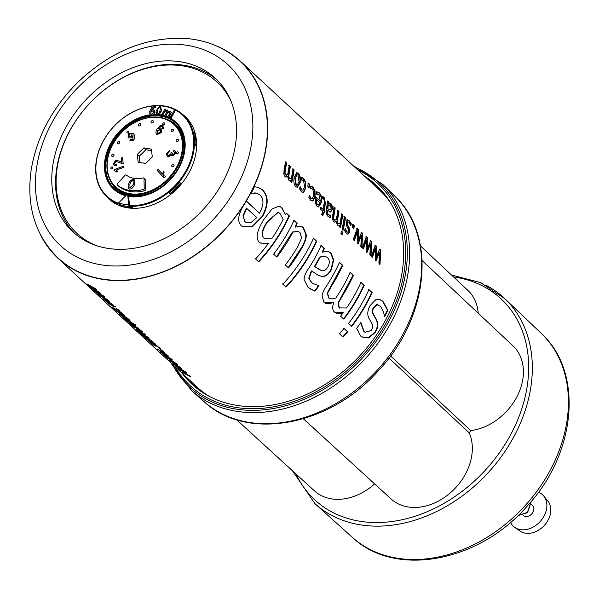 <?xml version="1.0" encoding="UTF-8"?>
<svg xmlns="http://www.w3.org/2000/svg" width="599" height="599" viewBox="0 0 599 599"><rect width="100%" height="100%" fill="white"/><g stroke="black" fill="none" stroke-linecap="round" stroke-linejoin="round"><path stroke-width="0.9" d="M284.959 161.91L286.082 162.943L284.532 173.163L285.274 174.915L286.292 175.17M289.497 180.554L290.972 180.074L289.714 180.576L288.755 180.149L287.52 176.346L285.753 177.072M292.492 168.881L293.615 169.921L291.316 182.523M288.725 165.399L289.849 166.432L288.299 176.653L289.04 178.405L290.036 178.652M286.082 162.943L286.554 162.883A134.258 102.946 132.8 0 1 285.371 170.191L284.997 173.141L285.738 174.901L287.625 174.758L287.82 173.658A134.258 102.946 -47.2 0 0 289.197 165.331L290.32 166.372A134.258 102.946 132.8 0 1 289.137 173.68L288.763 176.63L289.504 178.39L291.361 178.27A134.258 102.946 -47.2 0 0 292.963 168.821L294.087 169.861A134.258 102.946 132.8 0 1 291.773 182.508L290.657 181.475A134.258 102.946 -47.2 0 0 290.972 180.074M287.52 176.346L285.978 177.087L284.989 176.66L283.851 174.287L284.053 170.168A134.258 102.946 -47.2 0 0 285.431 161.842L286.554 162.883M293.615 169.921L294.087 169.861M288.299 176.653L288.763 176.63M289.849 166.432L290.32 166.372M284.532 173.163L284.997 173.141M216.104 45.801A134.258 102.946 132.8 0 1 240.439 61.255L379.556 190.093A134.258 102.946 132.8 0 1 389.732 201.534M209.291 396.381A134.258 102.946 132.8 0 1 197.101 387.111L57.983 258.274A134.258 102.946 132.8 0 1 40.71 235.197M240.439 61.255A134.258 102.946 132.8 0 1 224.745 229.717A134.258 102.946 132.8 0 1 57.983 258.274M317.874 191.965L319.177 192.773C321.378 194.87 322.157 198.082 321.498 202.402L318.526 207.014L317.013 206.318L315.418 203.128L315.576 198.104A134.258 102.946 -47.2 0 0 315.793 196.944L320.39 201.197L318.93 194.638L316.422 194.054A134.258 102.946 -47.2 0 0 316.766 191.732L318.705 192.833C320.914 194.93 321.685 198.134 321.034 202.44L318.301 206.999M317.485 193.934L316.489 194.113M322.831 196.599L324.119 197.4L325.452 203.308A134.258 102.946 132.8 0 1 324.111 210.324L324.868 211.02A134.258 102.946 132.8 0 1 324.471 212.787L323.715 212.091A134.258 102.946 132.8 0 1 322.816 215.737L321.693 214.697A134.258 102.946 -47.2 0 0 322.599 211.05L320.54 209.141A134.258 102.946 -47.2 0 0 320.937 207.374L322.996 209.283A134.258 102.946 -47.2 0 0 324.171 203.248L324.403 200.65L323.587 198.988L322.562 198.509A134.258 102.946 -47.2 0 0 322.831 196.599M258.274 187.39L262.31 189.718C268.726 195.813 268.786 204.776 262.482 216.598L252.164 226.961L242.573 226.819L241.599 226.033C239.248 223.906 238.32 221.031 238.821 217.392C239.226 213.806 241.097 209.388 244.444 204.147A134.258 102.946 -47.2 0 0 246.346 201.032L259.487 213.199C263.934 204.97 264.084 198.89 259.936 194.952L256.761 193.17L251.281 193.155A134.258 102.946 -47.2 0 0 254.47 186.708L258.274 187.39L261.883 189.621C268.307 195.716 268.374 204.656 262.092 216.434L251.924 226.684L242.408 226.699M324.448 248.398A134.258 102.946 132.8 0 1 322.711 252.142L326.433 251.273L328.312 251.415L331.06 253.115L333.718 260.033L331.374 269.625C328.776 274.462 325.676 276.731 322.067 276.438L318.294 275.368L311.974 271.13A134.258 102.946 132.8 0 1 311.263 272.216L309.114 278.385L311.645 282.548L312.978 283.537L319.02 285.686A134.258 102.946 132.8 0 1 314.932 291.234L308.013 287.303L304.127 279.636C304.06 276.663 305.423 273.129 308.208 269.033A134.258 102.946 -47.2 0 0 321.251 245.44L324.448 248.398L324.022 248.3L322.292 252.029L322.711 252.142M339.094 262.257L342.291 265.215L327.256 292.978L328.649 297.943C330.027 299.156 332.46 299.171 335.942 297.98L337.776 295.09A134.258 102.946 -47.2 0 0 350.273 272.32L353.47 275.278A134.258 102.946 132.8 0 1 342.695 295.367L338.383 303.154L339.408 307.908L346.574 307.991A134.258 102.946 -47.2 0 0 361.04 282.286L364.237 285.244A134.258 102.946 132.8 0 1 343.796 319.14L340.599 316.182A134.258 102.946 -47.2 0 0 343.264 312.648C339.521 314.078 336.668 313.951 334.721 312.266C332.34 310.252 332.078 306.875 333.935 302.136C329.36 304.12 326.036 304.18 323.962 302.3L322.075 295.899C322.442 293.151 324.089 289.557 327.017 285.124A134.258 102.946 -47.2 0 0 339.513 262.355L342.71 265.312A134.258 102.946 132.8 0 1 331.936 285.401L327.623 293.188L328.941 298.182M335.29 312.723L334.721 312.266M324.516 302.75L323.962 302.3M339.431 333.793A134.258 102.946 -47.2 0 0 344.066 328.484L347.697 331.846A134.258 102.946 132.8 0 1 343.055 337.155L339.431 333.793M348.491 323.49A134.258 102.946 -47.2 0 0 368.932 289.594L372.129 292.552A134.258 102.946 132.8 0 1 351.688 326.448L348.491 323.49M375.977 299.5L379.407 299.23L382.956 301.387L387.89 310.207A134.258 102.946 132.8 0 1 384.603 316.849L383.45 311.6L380.515 306.284L377.026 304.764L373.851 307.729C372.368 310.162 372.406 312.656 373.963 315.224L376.569 319.799C378.508 324.044 377.976 328.349 374.981 332.73L368.565 337.963L361.789 336.967L360.695 336.084L356.607 328.357A134.258 102.946 -47.2 0 0 360.853 322.502L364.192 331.614L365.068 332.295L371.185 330.498C372.975 327.967 373.125 325.512 371.642 323.153L369.089 318.593C367.052 314.879 367.412 310.514 370.175 305.497L375.977 299.5M95.653 288.688L96.768 289.721A134.258 102.946 132.8 0 1 91.205 286.689L89.655 286.052L93.107 288.688A134.258 102.946 -47.2 0 0 99.419 292.177L100.535 293.211A134.258 102.946 132.8 0 1 94.979 290.171L93.422 289.542L96.057 291.668A134.258 102.946 -47.2 0 0 103.185 295.666L104.301 296.7A134.258 102.946 132.8 0 1 94.874 291.196L93.758 290.163A134.258 102.946 -47.2 0 0 94.754 290.829L87.918 284.825L87.297 284.053L89.341 285.199A134.258 102.946 -47.2 0 0 95.653 288.688M89.565 285.334L89.655 286.052M93.332 288.823L93.422 289.542M91.976 287.939L91.684 288.314L91.595 287.64M128.051 318.713L130.807 321.581L127.931 320.428L119.95 314.482L119.029 313.374L121.447 314.677A134.258 102.946 -47.2 0 0 122.308 315.186L126.906 319.439C129.107 320.66 129.526 320.615 128.156 319.297L124.697 316.564A134.258 102.946 -47.2 0 0 126.486 317.5L128.051 318.713M129.189 319.656L128.935 320.285L128.373 318.968M134.498 324.583C135.786 325.781 135.367 325.826 133.263 324.718A134.258 102.946 132.8 0 1 128.074 321.618L128.83 322.314A134.258 102.946 132.8 0 1 127.565 321.476L126.816 320.779A134.258 102.946 132.8 0 1 124.27 318.975L123.147 317.942A134.258 102.946 -47.2 0 0 125.693 319.739L123.634 317.837A134.258 102.946 -47.2 0 0 124.899 318.675L126.958 320.577A134.258 102.946 -47.2 0 0 131.398 323.273L133.113 324.141L131.503 322.539A134.258 102.946 -47.2 0 0 132.978 323.295L135.194 325.482M133.113 324.141L132.978 323.295M175.574 365.937L185.57 371.957L186.596 372.915L180.876 370.279L190.864 376.861L183.129 372.93L181.969 371.859L188.019 375.131L179.221 369.313L178.3 368.452L183.908 371.328L175.702 365.779M166.544 357.573L176.533 363.593L177.566 364.551L171.846 361.916L181.826 368.497L174.099 364.566L172.939 363.488L178.989 366.768L170.191 360.95L169.262 360.089L174.878 362.957L166.672 357.408M157.515 349.21L167.503 355.229L168.536 356.18L162.808 353.545L172.797 360.126L165.069 356.203L163.909 355.125L169.959 358.404L161.161 352.579L160.233 351.725L165.848 354.593L157.634 349.045M160.614 349.861A134.258 102.946 -47.2 0 0 163.1 351.149L164.515 352.459A134.258 102.946 132.8 0 1 162.037 351.171L160.614 349.861M155.747 346.035L154.669 345.863L148.005 340.292A134.258 102.946 -47.2 0 0 149.653 341.363L153.307 344.672L153.696 344.612L152.88 343.729L153.95 343.811L156.766 345.563L160.959 349.419A134.258 102.946 132.8 0 1 159.124 348.461L158.158 347.053L155.306 344.987L154.939 345.144L156.002 346.477M155.493 344.717L154.939 345.144M153.307 344.672L154.01 344.178L153.194 343.294M153.127 343.384L152.88 343.729L152.58 343.242M145.145 337.754A134.258 102.946 -47.2 0 0 154.572 343.257L155.695 344.29A134.258 102.946 132.8 0 1 146.261 338.787L145.145 337.754M142.053 335.53A134.258 102.946 -47.2 0 0 143.58 336.653L144.853 337.829A134.258 102.946 132.8 0 1 143.318 336.705L142.053 335.53M144.277 333.718L145.4 334.759A134.258 102.946 132.8 0 1 139.837 331.719L138.279 331.082L141.738 333.718A134.258 102.946 -47.2 0 0 148.043 337.207L149.166 338.248A134.258 102.946 132.8 0 1 143.603 335.208L142.045 334.571L144.681 336.698A134.258 102.946 -47.2 0 0 151.809 340.696L152.932 341.729A134.258 102.946 132.8 0 1 143.505 336.234L142.382 335.193A134.258 102.946 -47.2 0 0 143.378 335.859L136.55 329.854L135.928 329.083L137.972 330.229A134.258 102.946 -47.2 0 0 144.277 333.718M138.189 330.363L138.279 331.082M141.956 333.853L142.045 334.571M140.6 332.969L140.316 333.344L140.218 332.677M139.005 328.836A134.258 102.946 132.8 0 1 137.965 328.312L141.439 330.97L142 331.861L140.368 331.232L132.708 325.354A134.258 102.946 132.8 0 1 132.409 325.167L134.97 327.863A134.258 102.946 132.8 0 1 133.405 326.837L129.639 323.28L131.346 324.171A134.258 102.946 -47.2 0 0 137.89 327.803L139.005 328.836M122.069 313.165L124.397 315.74L121.492 314.475L117.03 311.45L112.29 307.205A134.258 102.946 -47.2 0 0 114.02 308.328L120.339 313.404C122.6 314.67 123.154 314.73 122.001 313.599L118.849 311.143A134.258 102.946 -47.2 0 0 120.684 312.101L122.069 313.165M122.885 313.831L122.593 314.363L122.211 313.277M115.996 308.537A134.258 102.946 -47.2 0 0 118.482 309.825L119.897 311.143A134.258 102.946 132.8 0 1 117.419 309.855L115.996 308.537M112.769 304.554L115.09 307.122L112.185 305.857L107.723 302.832L102.991 298.587A134.258 102.946 -47.2 0 0 104.713 299.71L111.032 304.786C113.301 306.052 113.855 306.119 112.694 304.981L109.542 302.525A134.258 102.946 -47.2 0 0 111.377 303.483L112.769 304.554M113.578 305.213L113.286 305.752L112.904 304.659M99.569 294.865L99.06 294.409L98.73 294.835C96.888 293.181 97.525 293.285 100.632 295.165L108.689 300.646L109.639 301.896L106.562 300.661L97.719 293.69M282.848 284.181A134.258 102.946 -47.2 0 0 313.502 238.26L316.699 241.225A134.258 102.946 132.8 0 1 286.045 287.138L282.848 284.181M273.616 254.148A134.258 102.946 -47.2 0 0 294.049 220.245L297.246 223.21A134.258 102.946 132.8 0 1 295.434 227.111L300.975 226.16L303.453 227.545L306.231 234.636C306.411 237.803 305.258 241.711 302.78 246.354A134.258 102.946 132.8 0 1 288.516 267.948L285.319 264.983A134.258 102.946 -47.2 0 0 298.04 246.107L301.649 237.796L299.987 232.427L298.399 231.543L292.918 232.105A134.258 102.946 132.8 0 1 276.813 257.106L273.616 254.148M259.285 242.408C255.354 238.125 256.941 230.383 264.047 219.197L272.043 208.924L279.284 206.116L281.867 207.553L285.468 214.644L286.427 213.184L289.414 215.954A134.258 102.946 132.8 0 1 258.761 261.875L255.563 258.918A134.258 102.946 -47.2 0 0 268.322 243.538L260.063 243.037L259.285 242.408M372.481 257.248L371.35 256.2L375.348 245.111L376.382 246.069L376.337 257.315L379.616 249.064L380.642 250.015L380.036 264.241L378.868 263.163L379.594 252.269L376.12 260.625L375.199 259.764L375.483 248.465L372.481 257.248M363.443 248.885L362.32 247.836L366.311 236.747L367.344 237.706L367.299 248.952L370.586 240.701L371.612 241.652L370.998 255.878L369.838 254.8L370.564 243.905L367.09 252.254L366.161 251.4L366.453 240.102L363.443 248.885M354.413 240.513L353.29 239.473L357.281 228.384L358.314 229.342L358.269 240.588L361.549 232.337L362.575 233.288L361.968 247.514L360.808 246.436L361.526 235.542L358.06 243.89L357.131 243.037L357.416 231.738L354.413 240.513M352.407 227.515A134.258 102.946 -47.2 0 0 352.878 224.303L354.294 225.621A134.258 102.946 132.8 0 1 353.829 228.833L352.407 227.515M347.091 219.893L349.172 220.537L351.231 223.637A134.258 102.946 132.8 0 1 350.879 226.025L348.88 222.281L347.802 221.757L347.188 222.835L347.877 225.538L348.977 227.163L349.779 231.925L347.952 234.231L346.454 233.513L344.612 230.69A134.258 102.946 -47.2 0 0 345.114 228.406L346.881 231.738L347.794 232.165L348.573 231.169L347.989 228.451L346.888 226.826L345.997 222.072L347.517 219.751M347.457 221.802L346.716 222.888L347.405 225.576L348.513 227.201L349.314 231.948L347.727 234.216M342.044 229.065A134.258 102.946 -47.2 0 0 344.35 216.411L345.473 217.452A134.258 102.946 132.8 0 1 343.167 230.098L342.044 229.065M340.883 233.318A134.258 102.946 -47.2 0 0 341.46 231.102L342.725 232.277A134.258 102.946 132.8 0 1 342.156 234.494L340.883 233.318M334.055 206.88L335.178 207.913A134.258 102.946 132.8 0 1 333.995 215.228L333.628 218.178L334.369 219.93L336.249 219.788L336.451 218.687A134.258 102.946 -47.2 0 0 337.829 210.369L338.944 211.402A134.258 102.946 132.8 0 1 337.761 218.71L337.394 221.667L338.136 223.42L339.985 223.3A134.258 102.946 -47.2 0 0 341.595 213.85L342.71 214.891A134.258 102.946 132.8 0 1 340.404 227.545L339.281 226.504A134.258 102.946 -47.2 0 0 339.603 225.104L338.345 225.606L337.387 225.179L336.144 221.383L334.601 222.117L333.621 221.69L332.475 219.324L332.685 215.198A134.258 102.946 -47.2 0 0 334.055 206.88M328.784 201.998A134.258 102.946 132.8 0 1 328.604 203.331L329.562 203.001L330.992 203.638L332.273 206.078L332.423 209.515L330.558 212.091L327.413 210.301A134.258 102.946 132.8 0 1 327.331 210.713L327.383 213.049L328.454 214.554L330.663 215.565A134.258 102.946 132.8 0 1 330.176 217.737L328.012 216.434L326.23 213.633L326.23 209.598A134.258 102.946 -47.2 0 0 327.668 200.957L328.784 201.998L328.319 202.058L328.132 203.383L328.604 203.331M311.877 186.379L313.007 187.068L315.029 190.759L315.081 196.509L313.232 200.635L312.236 201.024L310.596 200.291L308.867 197.505A134.258 102.946 -47.2 0 0 309.384 195.109L311.046 198.449L311.952 198.861L313.928 195.439L312.775 188.94L310.567 188.625A134.258 102.946 -47.2 0 0 310.918 186.244L312.543 187.128L314.557 190.811L314.617 196.547L312.768 200.65L312.004 201.017M307.796 186.199A134.258 102.946 -47.2 0 0 308.26 182.987L309.683 184.305A134.258 102.946 132.8 0 1 309.211 187.517L307.796 186.199M302.57 177.768L303.708 178.45L305.722 182.141L305.782 187.891L303.925 192.017L302.929 192.406L301.29 191.673L299.56 188.887A134.258 102.946 -47.2 0 0 300.077 186.491L301.739 189.831L302.645 190.242L304.621 186.821L303.476 180.321L301.26 180.014A134.258 102.946 -47.2 0 0 301.611 177.626L303.236 178.509L305.258 182.193L305.31 187.929L303.461 192.039L302.697 192.399M295.801 186.671C293.982 184.821 293.465 181.669 294.236 177.237L296.677 172.624L298.242 173.313C300.174 175.245 300.818 178.382 300.174 182.732L297.284 187.352L295.801 186.671M316.294 191.792L317.403 192.024M317.021 193.986L316.017 194.158L317.021 193.986M315.329 196.981L320.39 201.197M315.98 202.499L316.444 202.477L317.485 204.626L319.027 204.851L320.091 202.829L316.579 199.579L316.115 199.609L315.98 202.499L317.021 204.641L318.563 204.873M319.027 204.851L318.196 205.053M316.579 199.579L316.444 202.477M322.359 196.667L323.647 197.46L324.987 203.353L323.655 210.339L324.403 211.035L324.007 212.795M320.472 207.396L322.996 209.283M323.715 212.091L323.258 212.098L322.359 215.73M324.403 211.035L324.868 211.02M323.655 210.339L324.111 210.324M257.315 187.135L257.855 187.292M256.544 193.11L251.063 193.192M245.957 200.867L259.487 213.199M243.022 215.722L245.141 221.78L246.092 222.514L250.786 222.731L256.799 217.549L246.399 208.085L243.022 215.722L244.789 221.563L245.919 222.401M246.773 208.265L243.381 215.932M254.867 192.781L255.279 192.9M320.824 245.343L324.022 248.3M318.661 285.476L314.587 291.002L309.503 288.516M311.974 271.13L311.6 270.943L310.888 272.021L308.755 278.176L311.293 282.331L312.805 283.432M328.095 251.37L330.633 253.018L333.299 259.929L330.97 269.483C328.379 274.305 325.287 276.566 321.693 276.259L318.114 275.278M325.152 256.335L319.829 256.941A133.727 102.534 132.8 0 1 314.445 266.458L320.278 270.097M319.829 256.941L320.24 257.068A134.258 102.946 132.8 0 1 314.827 266.622L321.371 270.508C323.7 271.399 325.863 270.216 327.848 266.974C329.929 262.924 329.772 259.786 327.361 257.555L325.362 256.387L320.24 257.068M314.445 266.458L314.827 266.622M321.693 276.259L322.067 276.438M333.299 259.929L333.718 260.033M342.291 265.215L342.71 265.312M333.935 302.136L324.351 302.63M343.264 312.648L335.118 312.603M360.613 282.189L363.81 285.146C358.464 297.022 351.68 308.275 343.459 318.908M349.853 272.223L353.051 275.181L338.023 302.944L339.056 307.691L339.708 308.148M328.297 297.725L328.761 298.077M363.81 285.146L364.237 285.244M353.051 275.181L353.47 275.278M343.744 328.237L347.368 331.591L342.755 336.878M368.505 289.497L371.702 292.454C366.356 304.329 359.572 315.583 351.351 326.215M371.702 292.454L372.129 292.552M379.174 299.186L382.529 301.297L387.471 310.102L384.199 316.714M360.658 322.771L363.833 331.397L364.896 332.183M377.819 304.779L376.614 304.651L373.447 307.594C371.972 310.012 372.016 312.506 373.566 315.067L376.179 319.641C378.119 323.879 377.595 328.177 374.615 332.535L368.318 337.709L361.616 336.848M376.179 319.641L376.569 319.799M373.566 315.067L373.963 315.224M376.614 304.651L377.026 304.764M387.471 310.102L387.89 310.207M89.348 285.356L88.712 284.817M93.115 288.845L92.471 288.299M120.766 314.497L120.077 313.869M125.895 318.503L120.631 314.677L120.953 314.25M130.664 321.161L128.822 320.323M120.938 314.37L121.26 315.373L125.7 318.728M133.405 323.7L133.075 323.146M134.79 324.134C136.07 325.332 135.666 325.384 133.562 324.284L133.278 324.119M189.434 375.678L188.079 375.049M185.465 371.897L183.968 371.238M180.404 367.314L179.049 366.678M176.428 363.533L174.93 362.874M171.374 358.951L170.011 358.314M167.398 355.17L165.901 354.511M162.322 350.752L162.037 351.171M153.629 344.238L154.01 344.178M156.054 345.593L154.078 344.837M160.262 348.468L159.207 347.457M159.289 347.592L158.997 348.034M159.364 347.967L159.064 348.408M159.424 348.019L159.124 348.461M137.98 330.386L137.343 329.847M141.746 333.875L141.102 333.329M131.585 324.523L130.934 323.917M142.292 331.419L140.054 330.446L136.609 327.593A134.258 102.946 132.8 0 1 133.959 326.103L139.095 330.101L140.039 330.468L140.331 330.027M138.144 328.05L137.635 327.675M124.689 315.299L121.799 314.041M117.703 309.436L117.419 309.855M115.382 306.681L112.5 305.423M109.482 301.477L107.678 300.676M107.476 299.612L101.785 296.235C99.404 294.805 98.828 294.626 100.04 295.711L105.409 299.59C107.798 300.923 108.419 301.035 107.273 299.927L107.827 300.646L108.127 300.144M99.771 294.596L99.449 295.022L100.04 295.711M313.082 238.162L316.279 241.127C308.762 257.765 298.579 273.009 285.738 286.861L282.541 283.896M316.279 241.127L316.699 241.225M298.182 231.491L292.514 231.97L276.468 256.874M300.758 226.115L303.027 227.455L305.812 234.531C305.992 237.691 304.846 241.584 302.383 246.211L288.171 267.716M293.63 220.147L296.827 223.113L295.015 226.991L295.434 227.111M292.514 231.97L292.918 232.105M305.812 234.531L306.231 234.636M296.827 223.113L297.246 223.21M268.322 243.538L259.899 242.917M286 213.087L288.995 215.857C281.478 232.494 271.302 247.739 258.461 261.591L255.264 258.633M279.067 206.078L281.44 207.464L285.468 214.644M277.951 212.338L267.229 221.645C261.988 229.642 260.767 235.018 263.56 237.781L264.511 238.462M280.003 213.476L278.161 212.39L267.611 221.81C262.355 229.836 261.127 235.235 263.919 237.998L264.683 238.574L271.609 238.919A134.258 102.946 -47.2 0 0 283.192 219.361L280.003 213.476M288.995 215.857L289.414 215.954M375.483 248.465L375.011 248.518L372.016 257.256M379.594 252.269L379.13 252.321L375.663 260.632M379.145 249.132L380.17 250.075L379.571 264.256M374.877 245.178L375.91 246.129L375.873 257.338L376.337 257.315M380.17 250.075L380.642 250.015M375.91 246.129L376.382 246.069M366.453 240.102L365.982 240.147L362.987 248.892M370.564 243.905L370.092 243.958L366.633 252.269M370.115 240.761L371.14 241.711L370.541 255.885M365.847 236.807L366.88 237.766L366.835 248.974L367.299 248.952M371.14 241.711L371.612 241.652M366.88 237.766L367.344 237.706M357.416 231.738L356.952 231.783L353.957 240.528M361.526 235.542L361.062 235.594L357.596 243.905M361.077 232.397L362.103 233.348L361.511 247.522M356.809 228.444L357.843 229.402L357.805 240.611L358.269 240.588M362.103 233.348L362.575 233.288M357.843 229.402L358.314 229.342M352.407 224.363L353.829 225.681L353.365 228.885M353.829 225.681L354.294 225.621M346.619 219.953L348.7 220.597L350.759 223.697L350.55 225.157M344.942 229.222L346.417 231.753L347.555 232.142M348.513 227.201L348.977 227.163M347.405 225.576L347.877 225.538M350.759 223.697L351.231 223.637M343.886 216.471L345.002 217.512L342.703 230.113M345.002 217.512L345.473 217.452M341.003 231.102L342.269 232.277L341.7 234.494M342.269 232.277L342.725 232.277M333.591 206.94L335.178 207.913M336.144 221.383L334.377 222.102M339.603 225.104L338.128 225.591M341.123 213.918L342.239 214.951L339.94 227.553M337.357 210.429L338.472 211.462L336.93 221.682L337.671 223.434L338.66 223.682M334.706 207.973L333.164 218.201L333.905 219.945L334.923 220.2M342.239 214.951L342.71 214.891M336.93 221.682L337.394 221.667M338.472 211.462L338.944 211.402M333.164 218.201L333.628 218.178M327.196 201.017L328.319 202.058M327.413 210.301L326.867 210.743L326.919 213.072L327.99 214.569L330.199 215.58L329.72 217.751M329.091 203.061L330.521 203.705L331.801 206.138L331.958 209.56L330.094 212.121M328.956 204.828L327.87 205.15A133.727 102.534 132.8 0 1 327.271 208.647L330.004 209.979M327.87 205.15L328.334 205.098A134.258 102.946 132.8 0 1 327.735 208.609L329.779 210.024M329.36 209.972L331.247 208.594L330.319 205.225L328.334 205.098M327.271 208.647L327.735 208.609M330.199 215.58L330.663 215.565M330.131 215.52L330.596 215.505M331.801 206.138L332.273 206.078M310.447 186.304L311.405 186.446M311.158 188.453L310.582 188.535M309.211 195.933L310.582 198.464L311.72 198.838M309.548 196.831L310.012 196.816M307.789 183.047L309.211 184.365L308.747 187.562M309.211 184.365L309.683 184.305M301.147 177.686L302.106 177.828M301.851 179.835L301.275 179.917M299.904 187.315L301.275 189.846L302.413 190.22M300.241 188.221L300.705 188.198M296.445 172.677L297.77 173.373C299.71 175.312 300.354 178.442 299.702 182.762L297.052 187.345M296.857 174.796L294.925 178.337L295.756 184.851L296.879 185.226M297.995 175.133L297.089 174.736L295.389 178.307L296.22 184.836L297.111 185.248L299.013 181.662L297.995 175.133M240.259 61.457A133.996 102.743 132.8 0 1 224.595 229.574A133.996 102.743 132.8 0 1 58.17 258.079C35.483 235.849 26.423 206.932 30.968 171.329C36.09 138.549 51.297 109.265 76.597 83.478C110.665 50.72 147.99 35.798 188.565 38.703C208.819 40.927 226.048 48.512 240.259 61.457M176.63 61.293A104.728 80.296 132.8 0 1 215.311 78.244A104.728 80.296 132.8 0 1 203.068 209.643A104.728 80.296 132.8 0 1 72.996 231.918A104.728 80.296 132.8 0 1 68.922 122.106A104.728 80.296 132.8 0 1 176.63 61.293M74.927 233.632A104.728 80.296 132.8 0 1 73.595 124.203A104.728 80.296 132.8 0 1 180.426 64.804A104.728 80.296 132.8 0 1 217.167 80.041M96.753 245.725A103.11 79.061 132.8 0 1 77.001 233.43A103.11 79.061 132.8 0 1 72.988 125.311A103.11 79.061 132.8 0 1 179.041 65.426A103.11 79.061 132.8 0 1 217.123 82.123L218.006 82.939A103.11 79.061 132.8 0 1 228.541 95.773M91.49 243.771A103.11 79.061 132.8 0 1 77.885 234.254L77.001 233.43M217.123 82.123A103.11 79.061 132.8 0 1 230.9 100.872M182.433 114.244A56.179 43.076 132.8 0 1 185.233 116.558A56.179 43.076 132.8 0 1 178.667 187.045A56.179 43.076 132.8 0 1 108.891 198.995A56.179 43.076 132.8 0 1 106.367 196.382M183.024 114.768A56.179 43.076 132.8 0 1 185.48 116.798M109.145 199.22A56.179 43.076 132.8 0 1 106.936 196.929M182.096 373.214A135.606 103.979 -47.2 0 0 193.499 385.561A135.606 103.979 -47.2 0 0 360.321 355.267A135.606 103.979 -47.2 0 0 377.737 186.618A135.606 103.979 -47.2 0 0 364.551 176.196M175.065 366.7A137.912 105.746 -47.2 0 0 361.616 356.472A137.912 105.746 -47.2 0 0 357.513 169.682M303.326 418.783L391.065 498.937A52.135 39.976 -47.2 0 0 449.707 493.411A52.135 39.976 -47.2 0 0 469.234 432.867L388.938 358.082M469.234 432.867L470.769 430.576A52.135 39.976 -47.2 0 0 517.446 395.722A52.135 39.976 -47.2 0 0 512.999 345.863L422.138 260.572M390.563 355.926L470.769 430.576M236.62 419.764L314.393 490.813A52.135 39.976 -47.2 0 0 374.607 483.902M478.189 313.187A52.135 39.976 -47.2 0 0 467.894 290.41L420.491 245.919M523.212 515.267L523.384 515.425A6.716 5.144 -47.2 0 0 531.717 513.994A6.716 5.144 -47.2 0 0 532.504 505.571L531.223 504.388M518.098 515.492L527.345 512.452L531.178 501.483M510.49 522.388A21.482 16.473 -47.2 0 0 514.691 527.345A21.482 16.473 -47.2 0 0 540.028 521.692A21.482 16.473 -47.2 0 0 543.72 495.994A21.482 16.473 -47.2 0 0 538.456 492.191M514.691 527.345L519.895 530.984A20.613 15.806 -47.2 0 0 544.206 525.563A20.613 15.806 -47.2 0 0 547.756 500.906L543.72 495.994M518.015 515.567L527.547 512.677L531.335 501.303M191.201 123.926A55.984 42.926 -47.2 0 0 185.608 117.164L183.077 114.821A55.984 42.926 -47.2 0 0 113.54 126.733A55.984 42.926 -47.2 0 0 106.996 196.981A55.984 42.926 -47.2 0 0 120.002 204.461A55.984 42.926 -47.2 0 0 120.571 204.633L119.051 203.226A55.984 42.926 132.8 0 1 118.49 203.054L127.557 193.889L128.778 204.723A55.984 42.926 132.8 0 1 118.362 202.941M106.996 196.981L109.52 199.317A55.984 42.926 -47.2 0 0 116.693 204.379M119.867 205.607L119.575 204.544A55.984 42.926 -47.2 0 0 120.384 204.813A55.984 42.926 -47.2 0 0 131.705 206.625L132.851 207.681L132.252 207.92A56.628 43.42 132.8 0 1 120.122 205.846L119.867 205.607A56.628 43.42 132.8 0 0 131.997 207.688L131.705 206.625M127.894 195.843L128.463 196.375L129.803 206.213A55.984 42.926 -47.2 0 0 185.9 172.445A55.984 42.926 -47.2 0 0 183.077 114.821M129.803 206.213L128.283 204.813A55.984 42.926 132.8 0 0 128.905 204.843L128.778 204.723M168.94 192.826A55.984 42.926 -47.2 0 0 179.655 182.291L180.771 183.376A56.628 43.42 132.8 0 1 170.064 193.919L168.94 192.826M194.787 144.531A55.984 42.926 -47.2 0 0 193.357 131.915L194.458 132.192A56.628 43.42 132.8 0 1 195.88 144.808L195.925 145.594L194.787 144.531L195.88 144.808M128.463 196.375A45.786 35.101 -47.2 0 0 176.997 171.172A45.786 35.101 -47.2 0 0 175.896 122.076A45.786 35.101 -47.2 0 0 170.91 118.422L170.505 119.119L169.487 118.647L174.444 110.044L175.342 110.403L170.378 118.999L169.487 118.647M150.027 114.828A45.786 35.101 -47.2 0 0 109.437 145.759A45.786 35.101 -47.2 0 0 113.675 189.262A45.786 35.101 -47.2 0 0 125.648 195.761M155.53 106.45L155.268 107.565L154.235 107.356L151.135 110.313L153 109.669L154.482 110.149L154.864 112.35L153.569 114.551L151.525 115.412L149.885 114.664L149.728 111.466L151.487 107.813L154.617 106.345L155.658 106.562L155.396 107.685L154.362 107.476L151.262 110.433M154.609 110.268L154.991 112.47L153.696 114.671L151.652 115.525L149.885 114.664M156.406 114.484A45.786 35.101 -47.2 0 0 153.876 114.491M160.719 106.637L161.483 110.808L159.237 114.694L157.777 115.397L156.466 114.491M161.498 115.03A45.786 35.101 -47.2 0 0 161.101 114.956A45.786 35.101 -47.2 0 0 159.237 114.694M170.438 111.287L171.247 112.253L170.685 114.184L168.334 118.258L167.316 117.786L170.011 112.792L169.51 112.065L167.832 112.342L165.197 116.947L164.298 116.588L166.994 111.601L166.5 110.867L164.845 111.129L162.179 115.749L161.288 115.397L164.852 109.22L165.871 109.692L165.609 110.149M167.645 110.223L168.072 111.594L170.745 111.481M167.428 110.089L168.199 111.706M169.921 117.883A45.786 35.101 -47.2 0 0 168.858 117.359M175.342 110.403L170.91 118.422M129.496 205.487A55.452 42.514 -47.2 0 0 193.29 136.617A55.452 42.514 -47.2 0 0 118.063 122.353A55.452 42.514 -47.2 0 0 119.426 203.578M161.386 115.487A45.786 35.101 -47.2 0 0 158.585 115.158M156.908 115.068A45.786 35.101 -47.2 0 0 152.88 115.173M150.903 115.382A45.786 35.101 -47.2 0 0 110.246 145.976A45.786 35.101 -47.2 0 0 113.997 189.546M176.211 122.368A45.786 35.101 -47.2 0 0 170.805 118.602M169.802 118.093A45.786 35.101 -47.2 0 0 168.716 117.599M167.668 117.172A45.786 35.101 -47.2 0 0 165.661 116.476M164.553 116.154A45.786 35.101 -47.2 0 0 162.426 115.667M164.755 115.802A45.786 35.101 -47.2 0 0 162.658 115.263L162.307 115.869L161.288 115.397M167.825 116.902A45.786 35.101 -47.2 0 0 165.848 116.154L165.324 117.06L164.298 116.588M184.724 151.045A44.955 34.465 -47.2 0 0 161.438 116.281A44.955 34.465 -47.2 0 0 109.961 148.125A44.955 34.465 -47.2 0 0 125.977 195.439M128.006 195.955A44.955 34.465 -47.2 0 0 143.243 195.843M167.218 119.478A43.802 33.581 132.8 0 1 184.005 154.804M146.927 194.84A43.802 33.581 132.8 0 1 130.582 195.918A43.802 33.581 132.8 0 1 127.834 195.319M126.501 194.922A43.802 33.581 132.8 0 1 110.418 180.808M180.771 183.376L180.516 183.144A56.628 43.42 132.8 0 1 169.809 193.679M180.516 183.144L179.655 182.291M194.458 132.192L194.712 132.424A56.628 43.42 132.8 0 1 196.135 145.048M171.711 107.902L172.272 108.112M167.81 106.704A56.628 43.42 132.8 0 1 172.018 107.865M167.121 111.713L166.627 110.987L164.972 111.249L162.658 115.263M170.138 112.912L169.637 112.185L167.96 112.455L165.848 116.154M170.311 111.167L171.119 112.14L170.558 114.072L168.207 118.138L167.316 117.786M165.743 109.572L165.354 110.253L167.301 109.976M166.994 111.601L166.627 110.987M170.011 112.792L169.637 112.185M153.726 112.425L151.757 114.461L150.836 113.99L150.933 111.152L153.516 110.92L153.726 112.425M153.643 111.04L151.06 111.272L150.963 114.102M156.751 114.918L156.054 110.815L159.768 106.225L160.652 106.577L161.356 110.695L157.649 115.278L156.818 114.978M159.312 113.376L157.874 114.312L156.848 113.406L158.091 108.134L159.544 107.191L160.547 108.067L159.312 113.376M157.874 114.312L156.848 113.406L157.267 114.087M159.544 107.191L160.547 108.067M160.27 107.535L159.671 107.303L158.218 108.247L156.975 113.518M127.557 193.889L128.905 204.843M127.535 193.911A43.233 33.147 132.8 0 1 115.667 187.622A43.233 33.147 132.8 0 1 122.533 131.51A43.233 33.147 132.8 0 1 174.414 124.18L175.297 125.004A43.233 33.147 132.8 0 1 175.387 172.804A43.233 33.147 132.8 0 1 127.744 194.555M127.07 194.361A43.233 33.147 132.8 0 1 116.55 188.438L115.667 187.622M174.414 124.18A43.233 33.147 132.8 0 1 174.758 171.599A43.233 33.147 132.8 0 1 127.594 193.926M122.555 131.578A42.694 32.735 132.8 0 1 182.231 141.798A42.694 32.735 132.8 0 1 129.564 193.634A42.694 32.735 132.8 0 1 122.555 131.578M122.533 157.567L123.192 163.445L122.338 163.639L115.862 161.401L114.529 163.564L114.911 164.343L116.333 164.598L116.326 165.826L114.095 165.324L113.413 163.916L115.697 160.203L119.83 161.251L121.769 162.359L121.275 158.001L122.533 157.567M116.333 164.598L116.356 165.848L114.117 165.346M133 135.389L131.735 137.882L128.029 137.95L128.673 133.203L133.068 133.285L133.764 134.094C135.239 136.183 135.127 138.204 133.442 140.166L129.893 140.346L130.889 139.35L132.933 139.335L132.971 135.367L131.705 137.86L128.021 137.935M133.068 133.285L133.794 134.116C135.262 136.205 135.157 138.234 133.465 140.188L129.998 140.451M158.143 169.412L162.471 174.107L163.422 171.471L164.081 172.183L163.355 175.799L162.711 176.428L157.118 170.371L158.143 169.412M163.422 171.471L164.111 172.213L163.377 175.821L162.711 176.428M171.359 154.774L168.708 156.856L167.128 156.272L166.29 153.853L169.39 150.581L169.33 151.847L167.391 153.831L167.847 155.208M169.39 150.581L169.307 151.824L167.368 153.801L167.832 155.193L168.911 155.575L170.992 153.584L171.007 152.782L172.063 152.812L173.141 154.684M172.063 152.812L173.111 154.654L174.676 153.082L174.294 151.944L173.47 151.599L173.83 150.334L175.065 150.888L175.769 152.955L172.939 155.912L171.336 154.744L168.686 156.833L167.106 156.249M175.073 150.896L175.792 152.977L172.961 155.935L171.808 155.5M162.741 125.423L163.572 128.733L162.456 128.418L162.673 127.302L162.022 126.426L161.011 126.344L158.301 129.002L161.288 128.837L161.438 132.499L157.133 134.58L156.624 134.273L157.155 134.603L161.46 132.521L161.288 128.837M162.359 126.636L161.041 126.367L158.323 129.025M163.19 125.7L162.711 125.393L163.549 128.71L162.456 128.418M123.476 166.17L123.611 167.346L116.273 170.064L117.898 171.636L116.783 172.048L114.147 170.416L114.057 169.659L123.506 166.193L123.641 167.368L116.311 170.079M117 170.618L117.921 171.658L116.805 172.07L114.147 170.416M140.57 123.753L140.548 123.731A1.34 1.026 132.8 0 1 138.736 125.708L138.721 125.7A1.34 1.026 -47.2 0 0 140.548 123.731A1.34 1.026 -47.2 0 0 138.721 125.7M153.104 120.863A1.34 1.026 132.8 0 1 151.277 122.832L151.262 122.825A1.34 1.026 -47.2 0 0 153.089 120.856A1.34 1.026 -47.2 0 0 151.262 122.825M173.358 129.362A1.34 1.026 132.8 0 1 171.531 131.331A1.34 1.026 -47.2 0 0 173.343 129.347A1.34 1.026 -47.2 0 0 171.524 131.316L171.546 131.338M113.765 154.295L113.743 154.272A1.34 1.026 132.8 0 1 111.931 156.257L111.916 156.242A1.34 1.026 -47.2 0 0 113.743 154.272A1.34 1.026 -47.2 0 0 111.916 156.242M164.411 123.042L164.388 123.02A1.071 0.824 132.8 0 1 162.943 124.607A1.071 0.824 -47.2 0 0 164.388 123.02A1.071 0.824 -47.2 0 0 162.928 124.592L162.958 124.614M165.084 176.091L165.062 176.069A1.071 0.824 132.8 0 1 163.617 177.656A1.071 0.824 -47.2 0 0 165.062 176.069A1.071 0.824 -47.2 0 0 163.602 177.648L163.624 177.671M112.522 167.069L112.545 167.091A1.071 0.824 132.8 0 1 111.07 168.656A1.071 0.824 -47.2 0 0 112.522 167.069A1.071 0.824 -47.2 0 0 111.062 168.648L111.085 168.671M128.553 131.233L128.575 131.256A1.071 0.824 132.8 0 1 127.108 132.821A1.071 0.824 -47.2 0 0 128.553 131.233A1.071 0.824 -47.2 0 0 127.093 132.813L127.115 132.836M178.15 152.049L178.128 152.026A1.071 0.824 132.8 0 1 176.683 153.614A1.071 0.824 -47.2 0 0 178.128 152.026A1.071 0.824 -47.2 0 0 176.668 153.599L176.698 153.621M173.815 164.583L173.792 164.56A1.34 1.026 -47.2 0 0 171.965 166.529A1.34 1.026 -47.2 0 0 173.792 164.56A1.34 1.026 132.8 0 1 171.98 166.537M178.158 139.5L178.18 139.522A1.34 1.026 132.8 0 1 176.346 141.484A1.34 1.026 -47.2 0 0 178.158 139.5A1.34 1.026 -47.2 0 0 176.331 141.469L176.353 141.491M119.381 141.753L119.351 141.731A1.34 1.026 132.8 0 1 117.539 143.708L117.524 143.7A1.34 1.026 -47.2 0 0 119.351 141.731A1.34 1.026 -47.2 0 0 117.524 143.7M143.782 178.075A1.071 0.824 132.8 0 1 144 178.592L144.202 188.341A1.071 0.824 132.8 0 1 143.243 189.546A40.275 30.886 132.8 0 1 117.397 185.121A1.071 0.824 132.8 0 1 117.471 183.766L124.966 175.335A1.071 0.824 132.8 0 1 126.277 175.05A26.85 20.591 -47.2 0 0 143.064 177.925A1.071 0.824 132.8 0 1 143.782 178.075L145.07 179.266A1.071 0.824 132.8 0 1 145.287 179.782L145.49 189.539A1.071 0.824 132.8 0 1 144.539 190.744A40.275 30.886 132.8 0 1 118.692 186.319A1.071 0.824 132.8 0 1 118.624 186.259M137.276 154.385L143.902 147.863L151.412 149.151L152.288 156.953L145.669 163.475L138.159 162.187L137.276 154.385L139.268 156.227L145.894 149.705L151.584 150.678M143.902 147.863L145.894 149.705M134.386 184.739C133.3 187.577 131.705 189.037 129.616 189.097L128.748 188.707L128.733 183.766C129.826 180.98 131.413 179.528 133.502 179.408L134.483 179.887L134.386 184.739M134.498 179.895L133.502 179.408M133.525 179.43C131.443 179.55 129.848 181.003 128.755 183.788L128.755 188.715M133.075 180.539L133.278 184.567L130.08 188.011L129.631 187.801M133.51 180.726L133.053 180.509L133.255 184.537L130.058 187.989L129.646 187.816M130.08 188.011L129.863 183.96L131.608 180.965L133.053 180.509M116.805 172.07L116.348 171.584M157.155 134.603L157.133 134.58C155.613 133.495 155.568 131.653 157.005 129.055L160.113 125.595L162.711 125.393M160.337 129.736L160.405 132.109L157.679 133.495L157.275 130.724L160.322 129.728M159.993 129.526L157.305 130.747L157.709 133.517M174.294 151.944L173.47 151.599M172.43 154.422L173.111 154.654M158.114 169.39L162.471 174.107M131.473 136.804L128.867 136.789L129.391 133.847L132.005 134.019L131.473 136.804M129.391 133.847L128.89 136.812M132.027 134.041L129.421 133.869M122.503 157.544L123.192 163.445M123.169 163.422L122.316 163.617L115.839 161.378L114.506 163.534L114.896 164.336M139.979 162.501L139.268 156.227M289.04 178.405L289.504 178.39M288.673 173.71L289.137 173.68M285.274 174.915L285.738 174.901M284.907 170.228L285.371 170.191M318.705 192.833L319.177 192.773M317.021 204.641L317.485 204.626M321.034 202.44L321.498 202.402M323.647 197.46L324.119 197.4M324.987 203.353L325.452 203.308M261.883 189.621L262.31 189.718M262.092 216.434L262.482 216.598M310.888 272.021L311.263 272.216M330.97 269.483L331.374 269.625M330.633 253.018L331.06 253.115M342.321 295.187L342.695 295.367M331.554 285.221L331.936 285.401M382.529 301.297L382.956 301.387M373.447 307.594L373.851 307.729M120.279 314.056L119.95 314.482M133.562 324.284L133.263 324.718M154.984 345.428L154.669 345.863M131.301 324.254L130.971 324.68M140.668 330.798L140.368 331.232M302.383 246.211L302.78 246.354M303.027 227.455L303.453 227.545M267.229 221.645L267.611 221.81M281.44 207.464L281.867 207.553M348.7 220.597L349.172 220.537M346.417 231.753L346.881 231.738M349.314 231.948L349.779 231.925M346.716 222.888L347.188 222.835M337.671 223.434L338.136 223.42M337.297 218.747L337.761 218.71M333.905 219.945L334.369 219.93M333.531 215.258L333.995 215.228M327.99 214.569L328.454 214.554M326.919 213.072L327.383 213.049M326.867 210.743L327.331 210.713M331.958 209.56L332.423 209.515M330.521 203.705L330.992 203.638M312.543 187.128L313.007 187.068M310.582 198.464L311.046 198.449M312.768 200.65L313.232 200.635M314.617 196.547L315.081 196.509M314.557 190.811L315.029 190.759M303.236 178.509L303.708 178.45M301.275 189.846L301.739 189.831M303.461 192.039L303.925 192.017M305.31 187.929L305.782 187.891M305.258 182.193L305.722 182.141M294.925 178.337L295.389 178.307M299.702 182.762L300.174 182.732M297.77 173.373L298.242 173.313M182.373 44.7A123.252 94.507 132.8 0 1 213.192 219.623A123.252 94.507 132.8 0 1 36.891 200.927A123.252 94.507 132.8 0 1 182.373 44.7M190.549 381.039A134.887 103.425 -47.2 0 0 201.062 391.432M384.169 193.702A134.887 103.425 -47.2 0 0 373.005 184.028M187.644 378.351A135.426 103.837 -47.2 0 0 196.015 387.673M380.036 188.962A135.426 103.837 -47.2 0 0 370.1 181.332M172.227 364.072A139.335 106.839 -47.2 0 0 362.807 357.573A139.335 106.839 -47.2 0 0 354.683 167.054M170.498 362.47L191.62 390.735A140.675 107.865 -47.2 0 0 364.679 359.303A140.675 107.865 -47.2 0 0 382.754 184.342L352.953 165.451M191.62 390.735L204.379 401.922A140.218 107.513 -47.2 0 0 376.868 370.594A140.218 107.513 -47.2 0 0 394.883 196.21L382.754 184.342M296.011 474.019A137.014 105.057 -47.2 0 0 332.438 512.257A137.014 105.057 -47.2 0 0 512.063 432.014A137.014 105.057 -47.2 0 0 453.54 276.94M485.954 285.221A139.702 107.116 132.8 0 1 504.83 298.699A139.702 107.116 132.8 0 1 496.571 462.877A139.702 107.116 132.8 0 1 332.235 515.649A139.702 107.116 132.8 0 1 314.999 503.692L292.469 470.777M314.999 503.692L352.152 537.176A139.02 106.6 -47.2 0 0 524.005 506.851A139.02 106.6 -47.2 0 0 541.062 333.179L504.83 298.699L480.69 282.631L451.481 275.008M144.539 190.744L143.243 189.546M145.49 189.539L144.202 188.341M145.287 179.782L144 178.592M118.692 186.319L117.397 185.121M289.789 178.682L290.253 178.667M286.06 175.2L286.517 175.185M316.579 194.001L317.058 193.949M256.335 193.043L256.761 193.17M324.943 256.267L325.362 256.387M320.091 270.014L320.465 270.179M377.61 304.711L378.029 304.831M93.287 288.613L92.965 289.047M89.521 285.131L89.199 285.558M133.547 323.707L133.255 324.149M154.28 344.567L153.965 344.994M154.954 344.275L154.647 344.717M141.918 333.65L141.596 334.077M138.152 330.161L137.83 330.588M131.787 324.254L131.466 324.68M297.973 231.424L298.399 231.543M277.741 212.271L278.161 212.39M347.338 232.187L347.794 232.165M338.42 223.719L338.877 223.697M334.684 220.23L335.141 220.215M328.731 204.836L329.21 204.783M310.918 188.46L311.39 188.408M311.495 198.875L311.952 198.861M301.611 179.85L302.083 179.79M302.188 190.257L302.645 190.242M296.617 174.788L297.089 174.736M296.655 185.271L297.111 185.248M204.379 401.922C247.088 441.62 329.735 426.001 378.478 370.616C428.772 317.702 437.255 235.355 394.883 196.21M352.152 537.176C395.295 578.327 479.387 562.004 527.652 505.563C576.44 452.866 583.838 371.792 541.062 333.179M118.654 186.289L117.367 185.091"/></g></svg>
